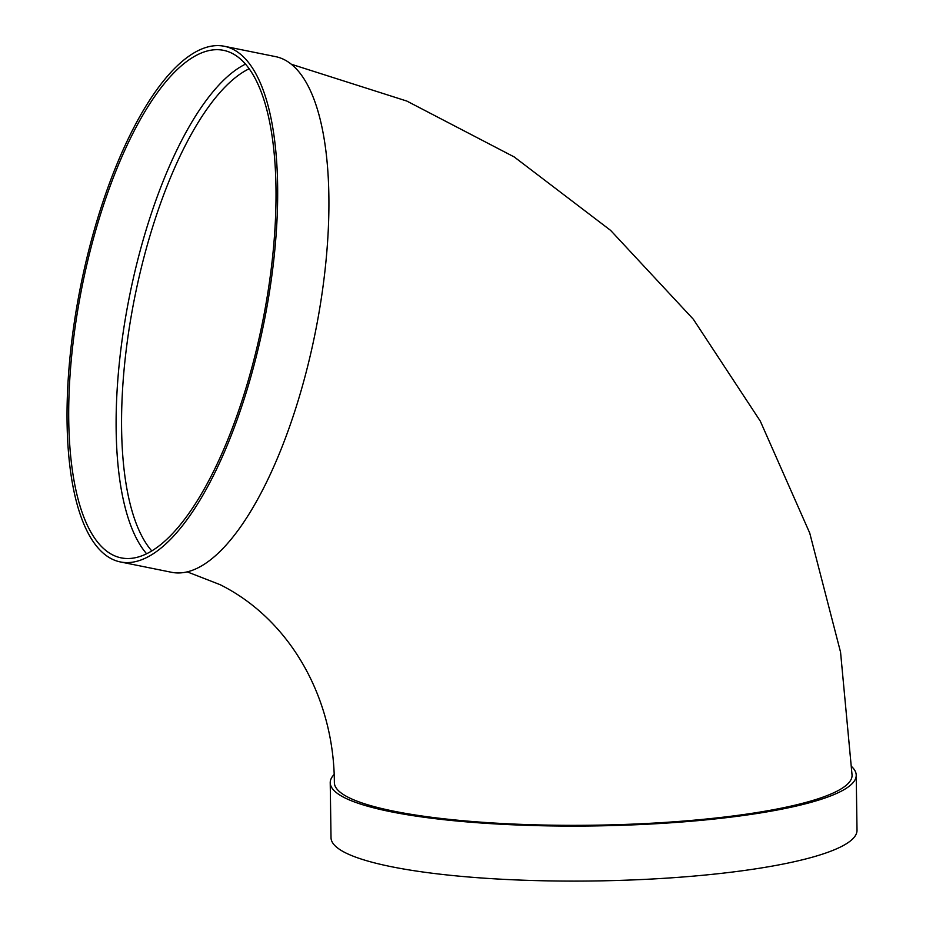 <?xml version="1.0" encoding="UTF-8"?>
<svg xmlns="http://www.w3.org/2000/svg" width="926" height="926" viewBox="0 0 926 926"><rect width="100%" height="100%" fill="white"/><g stroke="black" fill="none" stroke-linecap="round" stroke-linejoin="round"><path stroke-width="1.39" d="M334.124 774.483A263.019 47.029 -0.8 0 0 330.223 782.725A263.019 47.029 -0.8 0 0 344.738 797.807A263.019 47.029 -0.8 0 0 637.238 824.684A263.019 47.029 -0.8 0 0 856.214 775.143A263.019 47.029 -0.8 0 0 851.908 766.844M291.435 64.276L406.85 101.073L514.231 156.957L610.616 230.389L693.354 319.273L760.292 421.11L809.741 533.075L840.553 652.147L852.07 775.201A258.886 46.288 179.2 0 1 636.544 823.966A258.886 46.288 179.2 0 1 348.651 797.517A258.886 46.288 179.2 0 1 334.367 782.667C334.055 696.421 288.981 619.008 220.191 584.711L187.121 571.828M120.206 561.908L171.449 572.268A263.019 93.457 -78.6 0 0 315.187 332.99A263.019 93.457 -78.6 0 0 275.728 56.66L224.486 46.3A263.019 93.457 -78.6 0 0 86.187 260.866A263.019 93.457 -78.6 0 0 120.206 561.908A263.019 93.457 -78.6 0 0 263.945 322.63A263.019 93.457 -78.6 0 0 224.486 46.3M245.575 64.091A258.886 91.987 -78.6 0 0 134.988 271.144A258.886 91.987 -78.6 0 0 146.563 553.702M87.553 261.549A258.886 91.987 -78.6 0 0 121.028 557.846A258.886 91.987 -78.6 0 0 262.509 322.341A258.886 91.987 -78.6 0 0 223.675 50.363A258.886 91.987 -78.6 0 0 87.553 261.549M330.223 782.725L331.022 837.741A263.019 47.029 -0.8 0 0 345.525 852.823A263.019 47.029 -0.8 0 0 638.037 879.7A263.019 47.029 -0.8 0 0 857.013 830.147L856.214 775.143M249.244 68.721A254.743 90.505 -78.6 0 0 140.139 272.591A254.743 90.505 -78.6 0 0 151.725 550.866"/></g></svg>
